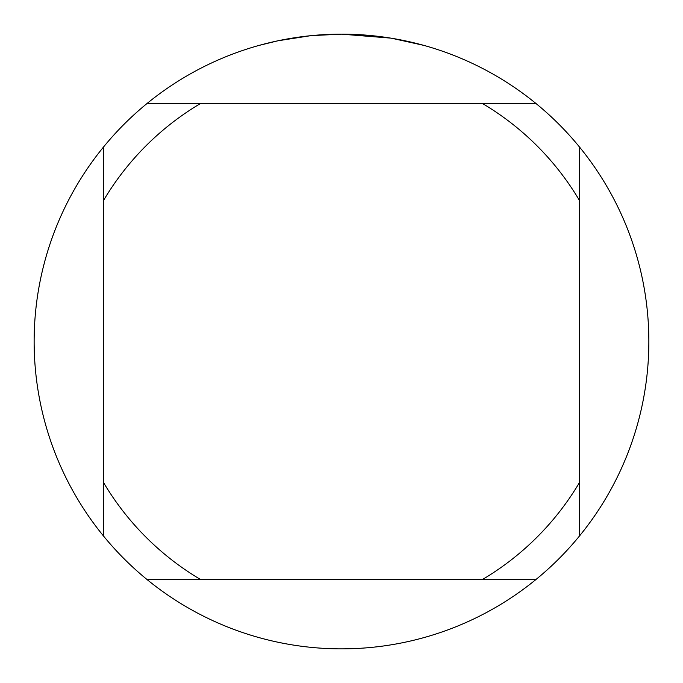 <?xml version="1.0" encoding="UTF-8"?>
<svg xmlns="http://www.w3.org/2000/svg" width="683" height="683" viewBox="0 0 683 683"><rect width="100%" height="100%" fill="white"/><g stroke="black" fill="none" stroke-linecap="round" stroke-linejoin="round"><path stroke-width="1.02" d="M347.041 34.201L350.857 34.295M375.556 36.045L376.726 36.173M390.642 38.103L341.5 34.15A307.35 307.35 0 0 1 535.737 579.696A307.35 307.35 0 0 1 103.304 147.263L103.304 535.737M391.948 38.316L423.673 45.343M310.304 35.738L277.87 40.809L259.327 45.343M321.223 34.816L325.612 34.56M300.161 36.942L305.241 36.301M535.737 103.304L147.263 103.304A307.35 307.35 0 0 1 341.5 34.15L311.602 35.61M147.263 579.696L200.862 579.696A276.615 276.615 0 0 1 103.304 482.138M200.862 579.696L535.737 579.696M579.696 535.737L579.696 482.138A276.615 276.615 0 0 1 482.138 579.696M579.696 482.138L579.696 147.263M482.138 103.304A276.615 276.615 0 0 1 579.696 200.862M103.304 200.862A276.615 276.615 0 0 1 200.862 103.304M103.304 147.263A307.35 307.35 0 0 1 147.263 103.304M345.863 648.816L343.532 648.841M361.785 648.184L359.48 648.321M377.562 646.724L375.266 646.989M393.271 644.462L390.992 644.837M408.878 641.371L406.616 641.875M424.322 637.478L422.085 638.101M439.562 632.791L437.351 633.525M40.212 280.773L40.673 278.502M43.763 265.235L44.344 262.989M48.109 249.918L48.809 247.707M53.248 234.858L54.059 232.69M59.139 220.114L60.053 217.997M65.764 205.728L66.797 203.654M73.175 191.624L74.319 189.584M81.397 177.759L82.669 175.762M90.412 164.244L91.778 162.323M100.034 151.344L101.485 149.517M329.744 648.628L327.379 648.526M313.54 647.578L311.192 647.356M297.549 645.691L295.244 645.35M281.883 643.01L279.654 642.566M266.882 639.655L264.765 639.117M252.77 635.762L251.779 635.463M587.807 157.662L589.181 159.515M596.951 170.588L598.231 172.517M605.462 184.06L606.649 186.075M613.36 198.121L614.452 200.213M620.548 212.678L621.53 214.821M626.909 227.465L627.771 229.633M632.424 242.371L633.15 244.531M637.017 257.039L637.615 259.147M640.705 271.211L640.936 272.218"/></g></svg>
